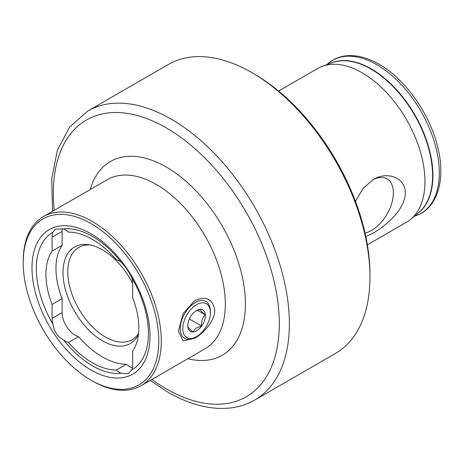 <?xml version="1.0" encoding="UTF-8"?>
<svg xmlns="http://www.w3.org/2000/svg" width="464" height="464" viewBox="0 0 464 464"><rect width="100%" height="100%" fill="white"/><g stroke="black" fill="none" stroke-linecap="round" stroke-linejoin="round"><path stroke-width="0.7" d="M194.636 300.747C205.813 295.643 212.529 298.758 214.786 310.091C214.867 321.007 203.516 333.361 194.636 338.302L183.065 340.901L178.379 331.157L183.077 313.629L194.636 300.747M52.937 324.29A18.467 10.66 60 0 1 52.078 318.403L52.078 304.483L62.118 298.688L62.118 312.603A18.467 10.66 -120 0 0 75.174 335.217A18.467 10.66 -120 0 0 78.52 336.644L68.475 342.444A18.467 10.66 60 0 1 65.134 341.017A18.467 10.66 60 0 1 63.655 340.066C57.629 336.76 54.056 331.499 52.937 324.29A79.263 45.762 60 0 1 52.937 232.325L55.245 229.141L63.655 228.92A79.263 45.762 60 0 1 92.377 236.362A79.263 45.762 60 0 1 121.098 262.09C125.28 266.458 128.853 271.718 131.811 277.861A18.467 10.66 60 0 1 132.675 283.753L132.675 297.668A65.691 37.926 60 0 1 132.675 351.022L132.675 364.936A18.467 10.66 60 0 1 131.811 369.825L128.197 373.769L121.098 373.23A18.467 10.66 60 0 1 119.619 372.476A18.467 10.66 60 0 1 116.278 370.04A75.545 43.616 60 0 1 92.377 362.761A75.545 43.616 60 0 1 68.475 342.444M78.52 336.644A75.545 43.616 -120 0 0 102.422 356.961A75.545 43.616 -120 0 0 126.324 364.246L116.278 370.04M126.324 364.246A18.467 10.66 -120 0 0 129.665 366.676A18.467 10.66 -120 0 0 132.391 367.917M138.574 333.332A53.267 30.752 60 0 1 132.066 339.665A53.267 30.752 60 0 1 105.432 337.026A53.267 30.752 60 0 1 70.638 290.093A53.267 30.752 60 0 1 78.799 247.411A53.267 30.752 60 0 1 90.213 244.969M138.452 334.498A55.726 32.173 60 0 1 102.422 340.779A55.726 32.173 60 0 1 63.672 281.161A55.726 32.173 60 0 1 88.363 244.656A55.726 32.173 60 0 1 102.422 249.777A55.726 32.173 60 0 1 132.675 283.597M121.098 373.23A79.263 45.762 60 0 1 92.377 365.794A79.263 45.762 60 0 1 63.655 340.066M90.996 370.011A83.45 48.181 60 0 1 31.987 267.809A83.45 48.181 60 0 1 90.996 233.74A83.45 48.181 60 0 1 150 335.942A83.45 48.181 60 0 1 90.996 370.011M92.249 380.88L90.996 380.155A95.88 55.355 60 0 1 23.2 262.734A95.88 55.355 60 0 1 90.996 223.59A95.88 55.355 60 0 1 158.792 341.017A95.88 55.355 60 0 1 90.996 380.155L92.249 380.88A97.655 56.382 60 0 0 141.079 385.717L205.105 348.754A97.655 56.382 60 0 0 220.075 270.5A97.655 56.382 60 0 0 156.281 184.452A97.655 56.382 60 0 0 107.457 179.614L43.425 216.578A97.655 56.382 60 0 1 92.249 221.415A97.655 56.382 60 0 1 156.043 307.47A97.655 56.382 60 0 1 141.079 385.717M365.011 232.94A30.566 17.649 120 0 0 371.739 230.295A30.566 17.649 120 0 0 392.3 201.179A30.566 17.649 120 0 0 384.441 177.811A30.566 17.649 120 0 0 372.511 179.951M355.453 201.312L363.126 188.384L373.305 179.475C386.222 171.419 405.072 176.575 405.368 192.827C405.136 209.247 386.152 225.655 373.305 233.009L365.818 236.646M254.208 73.985L251.946 72.68A166.895 96.361 60 0 1 369.959 277.083A166.895 96.361 60 0 1 335.397 353.487L254.794 400.02A166.895 96.361 60 0 0 280.378 266.284A166.895 96.361 60 0 0 171.344 119.213A166.895 96.361 60 0 0 87.899 110.948L168.496 64.415A166.895 96.361 60 0 1 251.946 72.68L254.208 73.985A163.699 94.511 60 0 1 369.959 274.473L369.959 277.083M278.591 91.06L317.788 68.428A88.775 51.255 60 0 1 322.422 66.259A88.775 51.255 60 0 1 362.175 72.825A88.775 51.255 60 0 1 418.905 147.024A88.775 51.255 60 0 1 410.756 219.263A88.775 51.255 60 0 1 406.563 222.192L367.366 244.824M131.811 277.861A79.263 45.762 60 0 1 131.811 369.825M63.655 228.92A18.467 10.66 60 0 1 68.475 232.11A75.545 43.616 60 0 1 116.278 259.712A18.467 10.66 60 0 1 121.098 262.09M52.078 304.483A65.691 37.926 60 0 1 52.078 251.134L52.078 237.22A18.467 10.66 60 0 1 52.937 232.325M23.2 262.734L23.2 261.284A97.655 56.382 60 0 1 43.425 216.578M62.118 298.688A65.691 37.926 60 0 1 62.118 245.334L52.078 251.134M62.373 228.607A18.467 10.66 -120 0 0 62.118 231.42L62.118 245.334M195.976 310.868L200.193 309.372C200.315 310.271 201.968 312.063 205.158 314.749C202.414 317.579 201.185 321.32 201.457 325.972L195.959 328.222L192.792 331.824C189.631 329.167 187.972 327.375 187.821 326.441L187.792 325.508M197.316 330.333A12.429 7.175 -60 0 1 187.792 325.722A12.429 7.175 -60 0 1 195.843 310.961A12.429 7.175 -60 0 1 196.579 310.497A12.429 7.175 -60 0 1 205.361 315.149A12.429 7.175 -60 0 1 197.316 330.333M196.579 336.591L195.327 337.316A21.303 12.302 -60 0 1 184.672 338.372A21.303 12.302 -60 0 1 181.175 322.115A21.303 12.302 -60 0 1 194.056 303.317A21.303 12.302 -60 0 1 205.975 301.472A21.303 12.302 -60 0 1 210.389 311.222L210.389 312.672A19.529 11.275 -60 0 1 197.739 335.866A19.529 11.275 -60 0 1 196.579 336.591A19.529 11.275 -60 0 1 182.781 329.283A19.529 11.275 -60 0 1 195.419 305.428A19.529 11.275 -60 0 1 210.389 312.672M189.376 319L201.457 325.972M197.374 310.254L205.158 314.749M330.536 63.278A87.017 50.24 60 0 1 371.386 68.945A87.017 50.24 60 0 1 427.506 143.266A87.017 50.24 60 0 1 417.397 213.724M90.219 189.561A111.859 64.583 60 0 1 166.321 167.052A111.859 64.583 60 0 1 244.667 291.056A111.859 64.583 60 0 1 187.874 358.701M54.253 210.325A159.796 92.261 60 0 1 166.321 127.913A159.796 92.261 60 0 1 279.316 323.617A159.796 92.261 60 0 1 166.321 388.855A159.796 92.261 60 0 1 151.908 379.465M322.422 66.259L332.108 62.698A87.006 50.234 60 0 1 371.072 69.13A87.006 50.234 60 0 1 426.671 141.856A87.006 50.234 60 0 1 418.685 212.651L410.756 219.263M376.809 64.711A88.369 51.017 60 0 1 435.916 147.593A88.369 51.017 60 0 1 415.135 215.975C436.885 209.345 445.776 180.972 438.167 149.014C430.859 115.304 405.803 79.274 379.018 64.241C368.422 58.133 358.254 55.262 348.522 55.628C342.85 55.9 337.688 57.368 333.036 60.036L327.462 64.113A88.369 51.017 60 0 1 376.809 64.711M62.118 312.603L52.078 318.403M62.118 231.42L52.078 237.22M150.22 380.439L167.794 392.109C187.833 403.663 207.077 409.086 225.533 408.372C236.234 407.85 245.99 405.066 254.794 400.02M414.433 216.195L415.135 215.975M326.911 64.606L327.462 64.113M52.565 211.3L51.69 178.773L57.379 150.197L69.594 127.078L87.899 110.948"/></g></svg>

